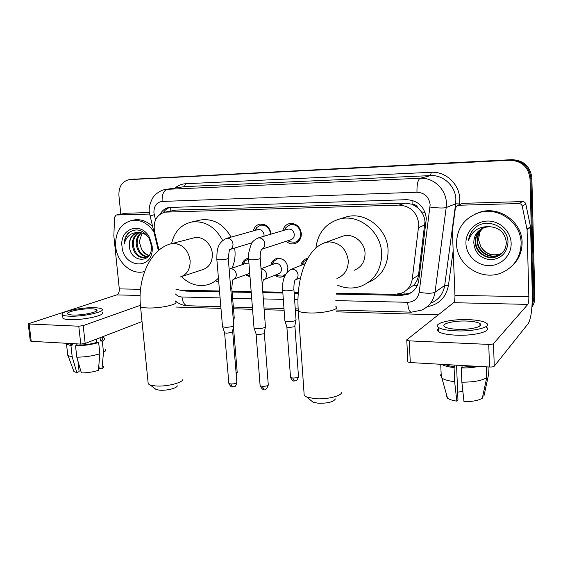 <?xml version="1.0" encoding="UTF-8"?>
<svg xmlns="http://www.w3.org/2000/svg" width="563" height="563" viewBox="0 0 563 563"><rect width="100%" height="100%" fill="white"/><g stroke="black" fill="none" stroke-linecap="round" stroke-linejoin="round"><path stroke-width="0.84" d="M250.007 276.82L245.574 274.885M270.894 265.074C271.64 261.668 273.541 259.473 276.609 258.494C282.788 257.819 286.567 260.908 287.953 267.763L287.376 271.908M285.145 275.23L282.267 276.855C279.656 277.566 277.172 277.045 274.807 275.3M253.28 230.929C254.237 227.297 256.369 225.038 259.691 224.144C265.947 223.687 269.754 226.959 271.106 233.962L271.113 234.124M282.858 230.626C283.815 226.868 286.032 224.51 289.495 223.553C296.025 223.018 299.973 226.333 301.339 233.511C301.367 238.754 299.15 242.132 294.695 243.659C291.585 244.363 288.749 243.575 286.173 241.295M407.302 289.551L413.728 285.195C416.36 282.38 417.95 279.086 418.492 275.3L424.974 221.604C424.685 218.099 423.524 214.876 421.49 211.927L417.992 207.923C416.726 205.474 414.762 204.228 412.109 204.179L412.046 200.308M336.252 293.239L394.867 294.372L401.391 293.239C407.535 290.642 411.166 285.898 412.278 279.016L418.844 224.158C417.106 212.3 410.504 205.945 399.04 205.101L164.832 212.145C156.373 214.897 152.96 221.533 154.593 232.062L158.984 250.113M412.109 204.179L417.992 207.923M411.785 204.193L405.114 203.109L176.029 210.09L164.832 212.145M176.001 289.312L180.547 290.241L219.507 290.987M232.055 291.233L251.168 291.599M262.773 291.824L282.802 292.211M294.097 292.429L298.313 292.507M300.853 265.447C301.571 261.894 303.541 259.585 306.758 258.516L307.778 258.297M241.942 264.758C242.702 261.478 244.546 259.381 247.481 258.48L248.572 258.283M131.475 179.344L510.782 159.955C522.682 160.525 529.403 166.662 530.937 178.358L533.97 298.151L531.944 306.736L533.97 298.151L530.937 178.358C529.403 166.662 522.682 160.525 510.782 159.955L129.011 179.66L509.754 160.244C521.718 160.821 528.467 166.986 530.015 178.752L533.084 299.171L532.021 305.632M131.735 179.308L511.795 159.667C523.639 160.23 530.325 166.331 531.852 177.971L534.85 297.144C534.906 300.832 533.928 304.189 531.908 307.208M336.174 294.097L401.525 295.385L408.126 294.217C414.136 291.634 417.69 286.982 418.781 280.261L426.332 218.472C424.622 206.755 418.091 200.491 406.718 199.682L168.935 207.487C165.163 208.254 162.243 210.463 160.188 214.102M120.799 214.158L118.92 195.579C118.638 186.768 122.002 181.462 129.011 179.66M438.246 314.858L336.188 311.818M297.841 310.677L295.378 310.607M284.111 310.269L264.131 309.671M252.555 309.326L233.49 308.763M220.97 308.39L175.839 307.046M181.539 290.255L185.91 291.12L219.57 291.789M232.125 292.035L251.232 292.415M262.837 292.647L282.865 293.041M294.153 293.267L298.249 293.344M163.347 212.518C165.086 209.943 167.331 208.219 170.089 207.339M411.82 292.204L409.667 293.232L403.094 294.393L397.035 294.28M456.53 243.695C456.804 228.423 464.229 218.099 478.824 212.715C498.114 206.248 521.19 222.519 521.106 243.167C520.782 256.876 514.498 266.665 502.245 272.527C482.139 281.803 456.621 265.286 456.53 243.695M474.778 214.221L480.014 212.145C499.219 205.699 522.175 221.885 522.091 242.421C522.105 252.513 518.305 260.775 510.683 267.207M473.8 242.864C474.926 253.16 480.689 258.797 491.098 259.775C501.302 258.628 506.932 252.942 507.974 242.723C508.621 226.938 487.199 217.346 475.439 227.466C471.365 230.992 469.042 235.411 468.472 240.732C471.787 231.083 478.627 226.389 488.987 226.657L484.44 227.445C477.487 230.19 473.933 235.264 473.793 242.653L473.793 242.653C473.926 236.537 476.608 231.836 481.837 228.564M511.141 243.244C511.577 255.342 501.056 265.785 489.022 265.63C476.988 265.652 466.312 255.377 465.946 243.617C465.404 231.857 475.376 221.231 487.523 221.048C499.662 220.696 510.887 231.147 511.141 243.244M482.772 228.099C478.121 231.435 475.763 235.911 475.693 241.513C475.587 252.097 487.445 260.409 497.284 256.306L500.556 254.539M482.54 228.205C477.741 231.534 475.306 236.066 475.221 241.794C475.116 252.407 486.995 260.732 496.847 256.622C503.04 253.878 506.193 249.036 506.299 242.083C504.828 232.428 499.057 227.283 488.987 226.657M483.737 227.691C479.641 231.048 477.579 235.278 477.565 240.387C477.452 250.894 489.226 259.128 498.987 255.046L501.366 253.871M483.49 227.79C479.261 231.14 477.128 235.44 477.1 240.668C476.988 251.189 488.783 259.444 498.565 255.356L501.169 254.047M502.119 253.153L500.648 253.829C492.231 256.327 485.602 253.927 480.746 246.608C485.412 254.019 491.914 256.524 500.254 254.117L501.936 253.343M480.746 246.608L478.522 239.599L479.824 232.047M476.326 226.826C471.808 230.415 469.19 235.045 468.472 240.732M480.394 325.541L479.965 325.435L480.394 325.541M461.737 203.707L458.381 205.263L518.854 203.539L522.534 201.582C524.259 201.653 525.363 202.504 525.835 204.13L530.592 227.22L532.274 292.95C532.415 308.214 531.106 318.369 528.347 323.408L494.265 366.182C493.519 366.809 491.935 367.083 489.514 367.02L488.747 344.401C491.175 344.443 492.759 344.176 493.512 343.599L527.841 304.4C528.544 303.204 528.875 300.649 528.847 296.743L527.088 229.704L522.218 206.149C521.739 204.489 520.62 203.616 518.854 203.539M463.124 203.327L522.534 201.582M458.381 205.263L457.656 205.368L455.404 207.958L452.37 230.823L454.96 295.322C455.017 299.087 454.559 301.543 453.595 302.69L406.796 339.799L406.796 340.355L409.238 340.868L410.3 362.572L489.514 367.02M410.3 362.572L407.865 361.995L407.837 361.411M409.238 340.868L488.747 344.401M457.628 329.306C471.02 329.932 484.511 326.364 479.894 323.57C477.628 322.149 473.209 321.311 466.643 321.044C453.609 320.495 440.21 323.908 444.707 326.786C446.839 328.166 451.146 329.003 457.628 329.306M445.277 364.535C447.522 365.549 450.71 366.295 454.834 366.759L454.067 367.569L454.644 381.7L456.825 401.152L457.958 399.786L456.558 365.169M454.763 365.07L454.834 366.759M438.478 328.398C437.17 329.51 437.219 330.594 438.619 331.663C441.491 333.57 447.318 334.739 456.1 335.175C474.391 336.09 492.759 331.135 486.446 327.272M468.198 319.622C450.548 318.897 432.356 323.5 438.436 327.434C441.308 329.306 447.135 330.446 455.924 330.854C474.229 331.727 492.611 326.843 486.305 323.063C483.181 321.114 477.142 319.974 468.198 319.622M441.505 364.324C444.024 365.844 448.211 366.928 454.067 367.569M482.801 395.958L483.955 396.042L488.339 375.627L488.044 366.935M488.339 375.627L488.304 374.592M440.414 374.81L441.899 378.076C444.362 379.765 448.612 380.968 454.644 381.7M446.22 395.606L447.515 398.147C449.358 399.498 452.462 400.504 456.825 401.152M462.885 391.524L457.649 392.108M480.647 325.104L479.943 324.957M461.871 382.171C473.56 382.186 481.844 380.687 486.721 377.674L482.315 398.224C478.522 400.511 472.413 401.672 463.996 401.693L461.871 382.171L461.308 367.984L462.054 367.175L461.991 365.471M462.054 367.175L474.827 366.196M461.308 367.984C467.776 368.054 473.582 367.526 478.733 366.414M486.348 366.844L486.721 377.674M144.642 271.457L143.889 271.669C131.369 275.201 116.935 262.126 115.682 246.474C115.098 232.449 120.391 223.778 131.552 220.464C140.215 219.267 147.605 222.976 153.727 231.583M131.552 220.464L134.057 219.957C140.687 218.887 146.83 221.062 152.489 226.481M129.384 245.799C129.772 262.442 151.546 264.188 151.426 247.924L151.377 245.735L149.265 238.564C146.457 234.56 142.903 232.554 138.632 232.568L137.161 232.744C131.7 234.419 129.096 238.712 129.363 245.63L129.37 245.623C129.399 238.944 132.087 234.63 137.421 232.695M152.179 246.179L152.27 248.86C152.313 270.669 123.29 267.826 122.002 246.425C119.335 228.395 141.313 220.921 149.575 237.614L152.179 246.179M139.406 232.568C135.275 235.024 133.234 239.057 133.29 244.666C134.684 253.456 138.871 257.734 145.859 257.495M138.892 232.561C134.473 234.919 132.277 239.029 132.312 244.905C133.755 253.843 138.019 258.107 145.106 257.713L149.139 255.335M141.51 232.857C138.47 235.573 137.02 239.198 137.154 243.73C138.153 251.274 141.658 255.56 147.661 256.601M140.975 232.744C137.668 235.418 136.077 239.155 136.197 243.962C137.281 251.816 140.961 256.116 147.224 256.869M149.118 255.356C146.07 254.483 143.614 252.491 141.749 249.381L141.447 248.825C143.248 252.47 145.733 254.722 148.906 255.581M141.447 248.825L139.666 243.054L139.589 240.661L142.15 233.04M149.575 237.614L149.265 238.564C142.911 229.303 135.859 227.522 128.111 233.23C125.577 236.094 124.275 239.704 124.205 244.06C126.316 236.164 131.13 232.336 138.632 232.568M131.242 231.006C127.013 233.729 124.669 238.079 124.205 244.06M335.421 398.928C333.43 402.01 327.659 403.439 318.116 403.221L313.035 402.214L310.748 400.307M303.999 392.502L304.217 395.571L306.934 397.119L314.851 398.66C326.744 399.765 341.973 395.958 341.882 392.045M354.036 270.31C361.362 267.446 365.035 261.767 365.049 253.266C364.733 242.097 353.163 233.012 343.31 236.003L340.812 236.91M315.913 248.037C317.806 232.934 325.71 223.258 339.623 219.014C358.779 213.651 381.081 231.449 381.651 253.216C381.58 269.578 374.592 280.627 360.679 286.356C352.91 288.91 345.161 288.502 337.434 285.117M343.085 217.93L346.794 216.776C365.647 211.498 387.555 228.916 388.083 250.254C388.041 265.954 381.383 276.714 368.111 282.542M177.232 385.782C177.296 388.132 166.486 390.863 159.568 390.173L156.19 389.54L154.656 388.379M148.02 381.827L148.224 383.903L150.103 384.951L155.353 385.929C166.205 386.971 183.165 382.734 182.94 379.166M181.617 276.56L202.673 269.656C209.309 267.348 212.525 262.055 212.328 253.765C211.723 243.899 202.391 235.672 194.326 237.762L193.524 237.966M171.546 243.673C174.248 231.956 180.814 224.764 191.258 222.096C204.552 220.372 215.017 226.495 222.645 240.471M199.499 220.224L200.534 219.992C213.293 218.268 223.462 223.983 231.048 237.114M234.616 248.065L234.975 250.999C235.433 257.256 234.412 262.998 231.9 268.227M218.423 278.136C215.34 281.359 211.744 283.562 207.634 284.737C198.077 287.017 189.337 284.322 181.42 276.637M218.648 280.81L216.572 281.507M287.953 240.711L289.663 241.773L294.871 242.301C298.798 240.964 300.755 237.98 300.733 233.364C299.523 227.044 296.047 224.123 290.297 224.602L285.969 227.487L284.653 230.091M261.711 249.254L290.74 239.81C293.126 239.001 294.308 237.199 294.294 234.398C293.555 230.57 291.451 228.803 287.967 229.106L287.51 229.247M265.49 326.505L264.955 327.413C262.991 328.229 260.324 328.623 256.96 328.574L254.117 328.046L253.962 327.349M265.377 327.145L263.991 333.76L258.227 334.612L256.172 334.218L256.017 333.746M270.585 234.278L270.564 233.814C269.374 227.649 266.025 224.771 260.507 225.186L256.51 227.705L255.067 230.429M264.005 236.235L264.061 234.834C263.336 231.097 261.309 229.359 257.974 229.62L257.608 229.718M233.807 325.21L233.173 326.132C231.133 326.934 228.487 327.314 225.235 327.272L222.603 326.786L222.462 326.139M233.708 325.808L232.287 332.367L226.565 333.205L224.665 332.839L224.524 332.402M307.426 258.91L303.183 262.084L301.986 264.997M305.04 263.758L304.653 263.941M296.082 319.678L295.652 320.488C293.844 321.262 291.275 321.635 287.953 321.6L284.984 321.072L284.843 320.41M295.976 320.277L294.646 326.695L289.101 327.511L286.954 327.11L286.806 326.667M286.982 272.358L287.911 267.355M285.955 262.238C283.534 259.269 280.648 258.15 277.306 258.881L273.372 261.661L272.035 264.652M264.061 279.565L278.284 273.921C280.473 273.104 281.549 271.387 281.514 268.769C280.726 264.877 278.579 263.132 275.082 263.526L274.441 263.766M275.933 274.85L277.735 275.828L282.605 276.074L285.765 274.09M248.6 258.769L244.546 261.309L243.096 264.357M248.994 263.871L245.236 263.618M234.264 317.448L233.188 318.475M246.714 274.462L249.937 275.933M233.694 279.276L249.733 273.287M116.421 214.996L125.809 213.25L116.421 214.996L149.54 214.053M125.809 213.25L149.146 212.561M175.938 301.444L175.698 302.113M142.031 321.557L85.168 343.458L80.776 344.084L78.785 326.209L83.197 325.611L140.412 305.294M116.175 215.024L114.571 217.191L113.846 235.904L119.3 288.889C119.426 291.986 118.561 293.992 116.689 294.906L28.213 323.824L29.142 324.006L31.225 341.305L80.776 344.084M31.225 341.305L30.275 340.868M29.142 324.006L78.785 326.209M72.817 315.02C82.888 315.533 100.13 311.656 96.646 309.749C95.879 309.221 94.155 308.911 91.48 308.82C81.656 308.348 64.506 312.099 67.82 314.091C68.552 314.604 70.22 314.914 72.817 315.02M98.842 365.352L99.194 368.561L102.009 368.765L103.493 352.29L102.29 341.101L100.418 341.002C102.325 339.982 102.86 339.095 102.037 338.335M68.503 343.395L72.479 344.964L70.924 345.555L72.205 356.865L76.807 372.6L79.123 371.608L77.947 361.129M72.324 343.606L72.479 344.964M62.817 316.962L62.972 318.327C63.964 319.038 66.209 319.467 69.728 319.622C83.479 320.368 106.935 314.984 102.149 312.359M94.718 307.743C81.424 307.109 58.116 312.184 62.577 314.914C63.57 315.611 65.822 316.033 69.333 316.174C83.092 316.892 106.569 311.578 101.79 309.01C100.735 308.292 98.377 307.87 94.718 307.743M102.29 341.101C104.598 339.911 105.274 338.87 104.303 337.983L101.938 336.998M66.089 343.261L66.518 344.225L70.924 345.555M103.493 352.29C105.619 351.143 106.344 350.116 105.675 349.215M67.609 353.831L68.046 355.64L72.205 356.865M102.009 368.765C103.458 367.864 103.944 367.048 103.451 366.323M78.44 365.486L78.926 367.111L79.7 367.167M73.45 370.292L73.936 371.608L76.807 372.6M76.8 357.167C85.09 357.118 92.775 355.985 99.869 353.782L98.398 370.348C93.134 372.009 87.462 372.875 81.382 372.938L76.8 357.167L75.526 345.816L77.075 345.225L76.92 343.866M77.075 345.225C84.119 345.126 90.685 344.19 96.773 342.424L98.652 342.522L99.869 353.782M96.414 339.13L96.773 342.424M100.418 341.002L100.066 337.723M75.526 345.816C83.824 345.738 91.537 344.64 98.652 342.522M76.202 345.562L76.005 343.817M424.875 224.911L418.71 227.558M404.255 294.379L403.967 291.993M413.728 285.195L417.246 285.596M421.49 211.927L425.072 212.35M170.793 210.963L170.73 207.304M405.114 203.109L399.04 205.101M418.492 275.3L412.278 279.016M176.029 210.09L166.634 211.948M134.824 178.943L129.926 179.576M511.795 159.667L509.754 160.244M531.852 177.971L530.015 178.752M534.85 297.144L533.084 299.171M335.815 300.607L407.661 302.296C414.037 301.972 417.88 298.643 419.189 292.296L430.146 204.784C429.02 196.923 424.622 192.736 416.965 192.229L162.123 201.441C156.556 202.321 153.819 206.121 153.917 212.835L155.501 219.95M162.123 201.441C161.884 194.601 163.622 190.547 167.331 189.295L420.188 178.26C433.44 177.359 446.128 189.252 446.403 203.081L446.199 207.564L455.664 203.806L455.868 199.485C455.629 186.156 443.377 174.72 430.54 175.607L184.39 186.634L165.585 189.471L184.39 186.634L185.6 183.735L431.272 172.299L430.54 175.607L420.188 178.26C417.922 179.632 416.845 184.284 416.965 192.229M149.927 215.974L154.234 214.749M431.272 172.299C445.685 171.272 459.478 184.108 459.732 199.084L459.401 204.658M453.166 250.641L448.451 285.448C446.079 297.461 439.013 304.534 427.247 306.666M175.072 187.993C178.147 185.375 181.652 183.96 185.6 183.735M430.055 207.043C437.937 208.113 443.32 208.289 446.199 207.564L435.03 292.204L444.686 285.462L455.664 203.806L459.492 203.94M419.189 292.296C426.853 293.59 432.138 293.555 435.03 292.204C433.637 300.649 429.203 306.61 421.715 310.086L411.37 312.184M431.744 302.767C439.006 299.389 443.32 293.619 444.686 285.462L448.451 285.448M175.403 293.992C177.359 295.899 179.548 296.905 181.962 297.004L220.084 297.897M232.625 298.186L251.717 298.636M263.315 298.911L283.323 299.375M294.604 299.643L297.961 299.72M181.962 297.004C182.63 302.183 184.397 305.097 187.268 305.737L187.789 305.751M407.661 302.296C408.076 308.193 409.202 311.487 411.046 312.169L336.076 310.016M403.094 294.393L401.525 295.385M187.979 290.381L185.91 291.12M453.595 302.69L527.841 304.4M454.96 295.322L528.847 296.743M530.592 227.22L527.088 229.704M493.512 343.599L494.265 366.182M527.017 229.141L530.529 226.664M525.835 204.13L522.218 206.149M336.899 278.411C344.5 275.448 348.3 269.515 348.279 260.606C346.491 249.17 340.242 242.934 329.538 241.893L325.611 242.421L321.853 243.969M335.858 306.539C341.044 309.256 323.556 313.556 309.045 312.951C303.647 312.754 300.072 312.127 298.327 311.079L298.172 308.988M180.244 277.01C187.071 274.638 190.357 269.121 190.111 260.472C188.26 250.056 182.876 244.37 173.946 243.413L170.483 243.955M175.36 301.824C179.914 304.104 160.504 308.524 147.717 307.968C144.051 307.841 141.665 307.433 140.56 306.744L140.419 305.329M264.35 333.507L268.248 384.473C268.326 385.676 266.327 386.302 262.245 386.338L260.12 385.732L260.071 385.141M263.934 389.357L262.245 386.338M248.621 259.071L248.649 259.48L251.612 259.789C257.397 259.55 260.261 259.015 260.212 258.178C260.022 250.056 261.908 250.338 261.126 249.444C263.639 248.6 264.87 246.678 264.835 243.68C264.181 239.944 262.175 238.008 258.811 237.875L257.495 238.184M232.73 332.071L236.854 382.129C236.868 383.312 234.855 383.931 230.809 383.98L228.852 383.424L228.803 382.875M232.589 386.95L230.809 383.98M216.818 259.114L216.854 259.494L219.584 259.775C225.313 259.529 228.198 259.001 228.233 258.178L229.43 249.641C231.872 248.832 233.068 246.939 233.012 243.969C232.357 240.302 230.408 238.402 227.163 238.269L226.087 238.508M294.935 326.491L298.446 376.295C298.552 377.421 296.638 377.998 292.718 378.026L290.515 377.428L290.473 376.865M294.273 381.003L292.718 378.026M282.633 289.889L282.675 290.388L285.744 290.853C291.261 290.684 293.963 290.093 293.865 289.086C293.928 279.424 295.603 281.289 294.702 280.212C296.975 279.339 298.108 277.538 298.073 274.814C297.454 271.211 295.484 269.318 292.162 269.128L290.121 269.754M262.288 285.462L263.329 279.853C265.574 279.016 266.672 277.242 266.623 274.533C266.032 271.07 264.167 269.205 261.028 268.938M233.49 327.152L237.185 372.101L236.115 373.227M230.753 288.882L231.787 287.96C232.308 282.246 232.744 279.424 233.096 279.501C235.299 278.699 236.361 276.954 236.298 274.258C235.679 270.782 233.821 268.952 230.731 268.769L229.275 269.142M116.689 294.906L140.117 295.448M119.3 288.889L140.539 289.298M83.197 325.611L85.168 343.458M282.267 276.855L283.576 276.32M294.695 243.659L295.807 243.279M165.585 189.471C159.73 190.097 154.002 195.748 153.903 196.381C153.572 195.98 148.097 205.094 149.357 212.68L158.365 250.634M175.304 300.945C178.802 303.844 182.785 305.442 187.268 305.737L220.83 306.701M233.356 307.06L252.421 307.609M263.998 307.94L283.984 308.517M295.251 308.841L298.165 308.925M409.667 293.232L408.126 294.217M478.824 212.715L480.014 212.145M496.847 256.622L497.284 256.299M498.565 255.356L498.994 255.046M500.254 254.117L500.648 253.829M406.796 340.355L407.865 361.995M457.656 205.368L462.413 203.433M479.979 325.942L479.894 323.57M438.619 331.663L438.436 327.434M441.308 377.611L440.73 364.282M447.515 398.147L441.899 378.076M151.426 247.924L152.27 248.86M145.106 257.713L145.655 257.565M313.035 402.214L306.934 397.119M343.31 236.003L325.611 242.421C305.674 248.586 295.842 280.684 298.327 311.079L304.217 395.571M339.623 219.014L346.794 216.776M156.19 389.54L150.103 384.951M194.326 237.762L171.462 243.695C150.49 248.487 137.189 278.502 140.56 306.744L148.224 383.903M191.258 222.096L200.534 219.992M268.291 385.064C265.708 391.496 265.968 388.28 263.737 389.336C262.886 389.828 261.682 388.625 260.12 385.732L256.095 334.169M290.297 224.602L293.654 223.638M285.561 229.824L285.969 227.487M287.967 229.106L258.135 237.98C254.307 239.824 252.055 241.816 251.365 243.948C248.726 251.189 247.826 256.362 248.649 259.48L254.019 327.983M295.835 241.977L299.03 240.908M288.545 240.521L289.663 241.773M260.247 258.593L265.405 326.434M256.172 334.218L254.117 328.046M236.896 382.678C235.13 388.273 234.426 386.225 232.385 386.929C231.562 387.414 230.387 386.239 228.852 383.424L224.602 332.789M260.507 225.186L263.78 224.299M255.834 230.211L256.51 227.705M257.974 229.62L226.565 238.367C216.783 242.843 216.896 251.133 216.854 259.494L222.512 326.723M252.076 242.752L229.887 249.5M228.268 258.558L233.729 325.147M224.665 332.839L222.603 326.786M298.489 376.858C295.969 383.114 296.145 379.962 294.104 380.989C293.232 381.468 292.028 380.278 290.515 377.428L286.884 327.068M302.971 264.603L303.183 262.084M305.033 263.787L291.17 269.297C284.829 272.921 282 279.952 282.675 290.388L284.885 321.009M300.543 277.707L295.575 279.832M293.9 289.593L296.011 319.615M286.954 327.11L284.984 321.072M277.306 258.881L279.086 258.241M272.886 264.343L273.372 261.661M275.082 263.526L261.014 268.72M283.822 275.574L285.265 274.99M276.405 274.667L277.735 275.828M237.22 372.586L236.291 375.289M248.199 258.86L248.593 258.727M243.793 264.117L244.546 261.309M245.764 263.435L229.141 269.198M233.49 322.177L234.18 317.975M247.122 274.308L248.79 275.603M231.822 288.397L234.201 317.391M28.213 323.824L30.303 341.094M96.752 310.741L96.646 309.749M68.827 343.824L68.777 343.409M62.972 318.327L62.577 314.914M67.792 355.443L66.518 344.225M73.936 371.608L68.046 355.64"/></g></svg>
